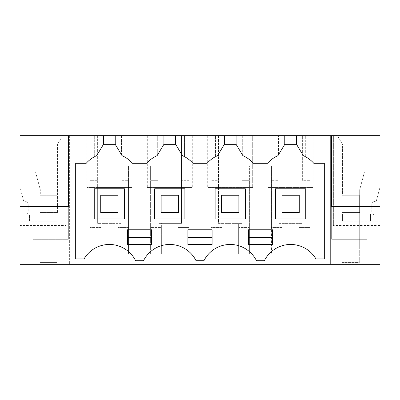 <?xml version="1.0" encoding="UTF-8"?>
<svg xmlns="http://www.w3.org/2000/svg" width="400" height="400" viewBox="0 0 400 400"><rect width="100%" height="100%" fill="white"/><g stroke="black" fill="none" stroke-linecap="round" stroke-linejoin="round"><path stroke-width="0.3" stroke-dasharray="2 1.5" d="M97.655 180.31L90.18 180.31L90.18 253.955L90.18 135.685L90.18 180.31L97.655 180.31L97.655 223.36L100.935 223.36L100.935 227.46L90.18 227.46L100.935 227.46L100.935 253.955L79.135 253.955L320.865 253.955L299.065 253.955L299.065 223.36L299.065 253.955L238.635 253.955L238.635 223.36L238.635 253.955L178.2 253.955L178.2 223.36L178.2 253.955L117.77 253.955L117.77 223.36L121.05 223.36L121.05 180.31L128.525 180.31L128.525 165.9L139.57 165.9L128.525 165.9L128.525 253.955L128.525 227.46L117.77 227.46L117.77 223.36L100.935 223.36L100.935 253.955L117.77 253.955L117.77 227.46L128.525 227.46L128.525 180.31L121.05 180.31L121.05 135.685L330.36 135.685L330.36 264.315L380 264.315L380 215.11L375.25 215.11A3.455 3.455 0 0 1 371.8 211.655L371.8 204.75A3.455 3.455 0 0 1 375.25 201.295C373.15 201.51 372 202.66 371.8 204.75L371.8 211.655C372.01 213.755 373.165 214.91 375.25 215.11L380 215.11L380 221.15L380 135.685L337.46 135.685L342.445 144.315L342.445 195.25L342.015 195.25L342.015 212.52L359.71 212.52L359.71 189.72L364.415 172.17L380 172.17L380 187.25L376.235 201.295L375.25 201.295L376.235 201.295L380 187.25L380 172.17L364.415 172.17L359.71 189.72L359.71 212.52L342.015 212.52L359.28 212.52L359.28 195.25L342.015 195.25L342.015 143.57L342.015 247.105L359.28 247.105L359.28 221.15L380 221.15L370.505 221.15L370.505 214.245L370.505 221.15L342.445 221.15L342.445 214.245L370.505 214.245L342.445 214.245L342.445 221.15L342.015 221.15L342.015 212.52L359.28 212.52L359.28 221.15L359.28 195.25L342.015 195.25L342.445 195.25L342.445 144.315L337.46 135.685L330.36 135.685L330.36 264.315L320.865 264.315L320.865 135.685L320.865 264.315L79.135 264.315L79.135 135.685L79.135 264.315L65.755 264.315L65.755 135.685L97.655 135.685L97.655 180.31M131.84 135.685L121.05 135.685L121.05 223.36L97.655 223.36L97.655 187.48L86.865 187.48L131.84 187.48L97.655 187.48L97.655 135.685L86.865 135.685L131.84 135.685L131.84 187.48L131.84 135.685M20 225.47L20 215.11L20 221.15L57.12 221.15L57.12 212.52L39.855 212.52L57.12 212.52L39.855 212.52L39.855 195.25L39.855 221.15L57.12 221.15L57.12 212.52L57.12 247.105L57.12 195.25L39.855 195.25L39.855 212.52L57.555 212.52L57.555 144.315L62.54 135.685L57.555 144.315L57.555 212.52L57.12 212.52L57.12 195.25L39.855 195.25L40.29 195.25L40.29 189.72L40.29 195.25L39.855 195.25L39.855 247.105L57.12 247.105L39.855 247.105L39.855 221.15L20 221.15L20 135.685L65.755 135.685L65.755 264.315L20 264.315L20 225.47L65.755 225.47M97.265 135.685L103.48 135.685L94.675 135.685L97.265 135.685L97.265 154.675L103.48 144.315L103.48 135.685L103.48 144.315L96.68 155.65L97.265 154.675L97.265 135.685M121.44 135.685L115.225 135.685L124.03 135.685L121.44 135.685L121.44 154.675L115.225 144.315L115.225 135.685L115.225 144.315L121.44 154.675L121.44 135.685M157.7 135.685L163.915 135.685L155.11 135.685L157.7 135.685L157.7 154.675L163.915 144.315L163.915 135.685L163.915 144.315L157.115 155.65L157.7 154.675L157.7 135.685M181.87 135.685L175.655 135.685L184.46 135.685L181.87 135.685L181.87 154.675L175.655 144.315L175.655 135.685L175.655 144.315L181.87 154.675L181.87 135.685M218.13 135.685L224.345 135.685L215.54 135.685L218.13 135.685L218.13 154.675L224.345 144.315L224.345 135.685L224.345 144.315L217.545 155.65L218.13 154.675L218.13 135.685M242.3 135.685L236.085 135.685L244.89 135.685L242.3 135.685L242.3 154.675L236.085 144.315L236.085 135.685L236.085 144.315L242.3 154.675L242.3 135.685M236.085 135.685L236.085 144.315L242.885 155.65L242.3 154.675L242.885 155.65L244.89 156.635L244.89 135.685L244.89 156.635L242.885 155.65A31.08 31.08 0 0 1 253.38 163.31L267.48 163.31A31.08 31.08 0 0 1 277.975 155.65L284.775 144.315L277.975 155.65L275.97 156.635L275.97 135.685L275.97 156.635L277.975 155.65L278.56 154.675L278.56 135.685L284.775 135.685L284.775 144.315L284.775 135.685L284.775 144.315L278.56 154.675L278.56 135.685L275.97 135.685L284.775 135.685M296.52 135.685L305.325 135.685L296.52 135.685L296.52 144.315L296.52 135.685L296.52 144.315L284.775 144.315M158.09 135.685L158.09 180.31L150.615 180.31L150.615 253.955L150.615 165.9L150.615 180.31L158.09 180.31L158.09 223.36L161.365 223.36L161.365 227.46L150.615 227.46L161.365 227.46L161.365 253.955L161.365 223.36L181.48 223.36L181.48 180.31L188.955 180.31L188.955 165.9L200 165.9L188.955 165.9L188.955 253.955L188.955 227.46L178.2 227.46L188.955 227.46L188.955 180.31L181.48 180.31L181.48 135.685L181.48 223.36L158.09 223.36L158.09 187.48L147.295 187.48L192.27 187.48L158.09 187.48L158.09 135.685M150.615 165.9L139.57 165.9L150.615 165.9M86.865 135.685L86.865 187.48L86.865 135.685M69.64 135.685L69.64 264.315L69.64 135.685M20 172.17L20 187.25L23.765 201.295L24.75 201.295A3.455 3.455 0 0 1 28.2 204.75A3.455 3.455 0 0 0 24.75 201.295L23.765 201.295L20 187.25L20 172.17L35.585 172.17L40.29 189.72L35.585 172.17L20 172.17M20 215.11L24.75 215.11A3.455 3.455 0 0 0 28.2 211.655L28.2 204.75L28.2 211.655A3.455 3.455 0 0 1 24.75 215.11L20 215.11M68.345 239.28L32.95 239.28L68.345 239.28L68.345 206.475L68.345 239.28M20 206.475L32.95 206.475L32.95 239.28L32.95 206.475L68.345 206.475M296.52 144.315L302.735 154.675L302.735 135.685L302.735 154.675L303.32 155.65L296.52 144.315L303.32 155.65L305.325 156.635L305.325 135.685L305.325 156.635L303.32 155.65A31.08 31.08 0 0 1 313.815 163.31L324.315 163.31L324.315 258.915L315.935 258.915A29.355 29.355 0 0 0 264.385 260.7L256.475 260.7A29.355 29.355 0 0 0 203.955 260.7L196.045 260.7A29.355 29.355 0 0 0 143.525 260.7L135.615 260.7A29.355 29.355 0 0 0 84.065 258.91L75.685 258.91L75.685 163.31L86.185 163.31A31.08 31.08 0 0 1 96.68 155.65L94.675 156.635L94.675 135.685L94.675 156.635L96.68 155.65L103.48 144.315L115.225 144.315L115.225 135.685M103.48 135.685L103.48 144.315M163.915 135.685L163.915 144.315L157.115 155.65L155.11 156.635L155.11 135.685L155.11 156.635L157.115 155.65A31.08 31.08 0 0 0 146.62 163.31L132.52 163.31A31.08 31.08 0 0 0 122.025 155.65L124.03 156.635L124.03 135.685L124.03 156.635L122.025 155.65L115.225 144.315M224.345 135.685L224.345 144.315L217.545 155.65L215.54 156.635L215.54 135.685L215.54 156.635L217.545 155.65A31.08 31.08 0 0 0 207.05 163.31L192.95 163.31A31.08 31.08 0 0 0 182.455 155.65L184.46 156.635L184.46 135.685L184.46 156.635L182.455 155.65L175.655 144.315L175.655 135.685M331.655 206.475L331.655 239.28L367.05 239.28L331.655 239.28L331.655 206.475L367.05 206.475L367.05 239.28L367.05 206.475L380 206.475M359.28 247.105L342.015 247.105L342.015 221.15L359.28 221.15L342.015 221.15L342.015 262.59L359.28 262.59L359.28 221.15L359.28 247.105M333.38 225.47L333.38 135.685L333.38 225.47L380 225.47M309.82 135.685L309.82 253.955L309.82 227.46L299.065 227.46L309.82 227.46L309.82 180.31L302.345 180.31L302.345 135.685L302.345 180.31L309.82 180.31L309.82 135.685M313.135 135.685L313.135 187.48L268.16 187.48L313.135 187.48L313.135 135.685M268.16 135.685L268.16 187.48L268.16 135.685M278.95 135.685L278.95 223.36L282.23 223.36L282.23 227.46L271.475 227.46L271.475 253.955L271.475 165.9L271.475 227.46L282.23 227.46L282.23 253.955L282.23 223.36L302.345 223.36L278.95 223.36L278.95 180.31L271.475 180.31L278.95 180.31L278.95 135.685M271.475 165.9L249.385 165.9L249.385 180.31L241.91 180.31L241.91 223.36L241.91 135.685L241.91 180.31L249.385 180.31L249.385 227.46L238.635 227.46L249.385 227.46L249.385 253.955L249.385 165.9L271.475 165.9M252.705 135.685L252.705 187.48L207.73 187.48L252.705 187.48L252.705 135.685M207.73 135.685L207.73 187.48L207.73 135.685M218.52 135.685L218.52 223.36L221.8 223.36L221.8 227.46L211.045 227.46L211.045 253.955L211.045 165.9L211.045 227.46L221.8 227.46L221.8 253.955L221.8 223.36L241.91 223.36L218.52 223.36L218.52 180.31L211.045 180.31L218.52 180.31L218.52 135.685M211.045 165.9L200 165.9L211.045 165.9M192.27 135.685L192.27 187.48L192.27 135.685M147.295 135.685L147.295 187.48L147.295 135.685M100.72 195.25L100.72 212.52L117.985 212.52L117.985 195.25L100.72 195.25L100.72 212.52L117.985 212.52L117.985 195.25L100.72 195.25L100.72 212.52L117.985 212.52L117.985 195.25L100.72 195.25M20 247.105L65.755 247.105L20 247.105M29.495 221.15L29.495 214.245L57.12 214.245L29.495 214.245L29.495 221.15M163.915 144.315L175.655 144.315M224.345 144.315L236.085 144.315M333.38 247.105L380 247.105L333.38 247.105M282.015 195.25L282.015 212.52L299.28 212.52L299.28 195.25L282.015 195.25L282.015 212.52L299.28 212.52L299.28 195.25L282.015 195.25L282.015 212.52L299.28 212.52L299.28 195.25L282.015 195.25M221.585 195.25L221.585 212.52L238.85 212.52L238.85 195.25L221.585 195.25L221.585 212.52L238.85 212.52L238.85 195.25L221.585 195.25L221.585 212.52L238.85 212.52L238.85 195.25L221.585 195.25M161.15 195.25L161.15 212.52L178.415 212.52L178.415 195.25L161.15 195.25L161.15 212.52L178.415 212.52L178.415 195.25L161.15 195.25L161.15 212.52L178.415 212.52L178.415 195.25L161.15 195.25M94.245 188.775L94.245 218.995L124.46 218.995L124.46 188.775L94.245 188.775M154.675 218.995L184.89 218.995L184.89 188.775L154.675 188.775L154.675 218.995M245.325 218.995L245.325 188.775L215.11 188.775L215.11 218.995L245.325 218.995M305.755 218.995L305.755 188.775L275.54 188.775L275.54 218.995L305.755 218.995M248.345 229.785L248.345 244.46L272.52 244.46L272.52 229.785L248.345 229.785M200 229.785L212.085 229.785L212.085 244.46L187.915 244.46L187.915 229.785L200 229.785M151.655 229.785L151.655 244.46L127.48 244.46L127.48 229.785L151.655 229.785M57.12 262.59L57.12 221.15L39.855 221.15L39.855 262.59L57.12 262.59L57.12 221.15L39.855 221.15L39.855 262.59L57.12 262.59M342.015 195.25L342.015 262.59L359.28 262.59L359.28 221.15L342.015 221.15L342.015 195.25"/><path stroke-width="0.6" d="M20 206.475L20 135.685L380 135.685L380 264.315L20 264.315L20 206.475L68.345 206.475L68.345 135.685L68.345 206.475M331.655 206.475L331.655 135.685L331.655 206.475L380 206.475M296.52 135.685L296.52 144.315L303.32 155.65A31.08 31.08 0 0 1 313.815 163.31L324.315 163.31L324.315 258.915L315.935 258.915A29.355 29.355 0 0 0 264.385 260.7L256.475 260.7A29.355 29.355 0 0 0 203.955 260.7L196.045 260.7A29.355 29.355 0 0 0 143.525 260.7L135.615 260.7A29.355 29.355 0 0 0 84.065 258.91L75.685 258.91L75.685 163.31L86.185 163.31A31.08 31.08 0 0 1 96.68 155.65L96.865 155.345M103.48 135.685L103.48 144.315L96.68 155.65M115.225 135.685L115.225 144.315L103.48 144.315M163.915 135.685L163.915 144.315L157.115 155.65A31.08 31.08 0 0 0 146.62 163.31L132.52 163.31A31.08 31.08 0 0 0 122.025 155.65L115.225 144.315M157.115 155.65L157.295 155.345M175.655 135.685L175.655 144.315L163.915 144.315M224.345 135.685L224.345 144.315L217.545 155.65A31.08 31.08 0 0 0 207.05 163.31L192.95 163.31A31.08 31.08 0 0 0 182.455 155.65L175.655 144.315M217.545 155.65L217.73 155.345M236.085 135.685L236.085 144.315L224.345 144.315M284.775 135.685L284.775 144.315L277.975 155.65A31.08 31.08 0 0 0 267.48 163.31L253.38 163.31A31.08 31.08 0 0 0 242.885 155.65L236.085 144.315M296.52 144.315L284.775 144.315M303.32 155.65L303.135 155.345M248.345 244.46L248.345 229.785L272.52 229.785L272.52 244.46L248.345 244.46M187.915 229.785L212.085 229.785L212.085 244.46L187.915 244.46L187.915 229.785M151.655 244.46L151.655 229.785L127.48 229.785L127.48 244.46L151.655 244.46M124.46 218.995L124.46 188.775L94.245 188.775L94.245 218.995L124.46 218.995M154.675 218.995L184.89 218.995L184.89 188.775L154.675 188.775L154.675 218.995M245.325 218.995L245.325 188.775L215.11 188.775L215.11 218.995L245.325 218.995M305.755 218.995L305.755 188.775L275.54 188.775L275.54 218.995L305.755 218.995M248.345 237.555L272.52 237.555M187.915 237.555L212.085 237.555M127.48 237.555L151.655 237.555M100.72 212.52L117.985 212.52L117.985 195.25L100.72 195.25L100.72 212.52M161.15 212.52L178.415 212.52L178.415 195.25L161.15 195.25L161.15 212.52M221.585 212.52L238.85 212.52L238.85 195.25L221.585 195.25L221.585 212.52M282.015 212.52L299.28 212.52L299.28 195.25L282.015 195.25L282.015 212.52"/></g></svg>
